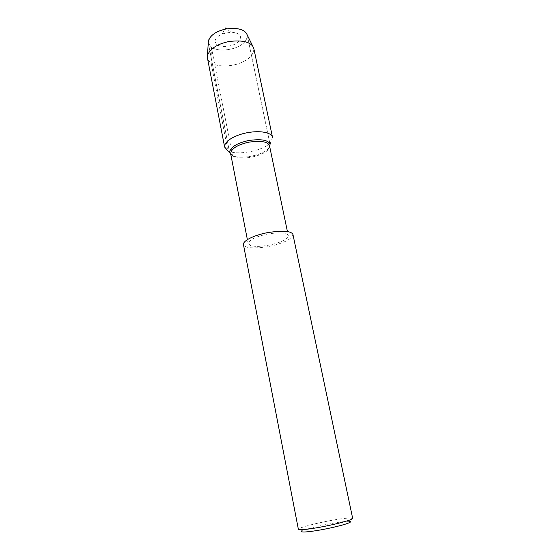 <?xml version="1.0" encoding="UTF-8"?>
<svg xmlns="http://www.w3.org/2000/svg" width="560" height="560" viewBox="0 0 560 560"><rect width="100%" height="100%" fill="white"/><g stroke="black" fill="none" stroke-linecap="round" stroke-linejoin="round"><path stroke-width="0.42" stroke-dasharray="2.8 2.1" d="M216.951 44.667C213.325 41.02 215.082 37.429 222.222 33.908L230.895 32.158C240.478 33.019 242.872 36.33 238.077 42.091C233.611 46.417 221.221 47.985 216.951 44.667M253.855 48.657C253.722 55.125 248.598 60.13 238.483 63.665C228.914 67.06 215.978 66.5 211.099 62.909L211.386 47.327C217.077 50.638 224.749 50.918 234.402 48.181C242.9 45.164 247.184 40.859 247.254 35.252L270.046 144.312L247.254 35.252C247.184 40.859 242.9 45.164 234.402 48.181C224.749 50.918 217.077 50.638 211.386 47.327L208.334 43.099L229.586 152.474L208.334 43.099L211.386 47.327L232.512 155.603L230.804 154.49L233.163 156.464L230.629 153.608M250.838 245.7L248.15 243.642C249.088 239.925 255.402 236.754 267.106 234.136C279.832 232.078 286.881 232.554 288.26 235.557C287.637 238.686 282.891 241.493 274.015 243.978C264.005 246.428 256.277 247.002 250.838 245.7M269.521 145.768L268.296 149.38C263.522 156.219 240.982 160.594 233.429 156.604L233.163 156.464M352.667 518.371L351.596 517.979L349.601 521.395C344.183 520.541 312.984 526.68 304.171 530.124L302.372 530.915L299.208 528.542L298.375 529.319M351.596 517.979C347.025 517.895 339.248 518.903 328.251 521.003C315.833 523.467 306.824 525.693 301.224 527.681L299.208 528.542M292.957 234.528C292.18 238.399 286.328 241.864 275.401 244.923C265.076 247.849 251.594 248.745 246.813 247.079C244.874 246.533 243.747 245.679 243.425 244.517M272.524 137.396L270.991 142.002C265.048 150.549 237.552 155.883 228.158 150.878L232.512 155.603C240.387 159.768 263.788 155.225 268.772 148.092L269.703 146.643L268.772 148.092C263.788 155.225 240.387 159.768 232.512 155.603L227.822 150.703L211.099 62.909C209.139 61.67 207.921 60.039 207.445 58.016M222.222 33.908L224.854 29.225M230.895 32.158L226.646 28.861M248.15 243.642L247.366 239.596M288.26 235.557L287.42 231.525M270.991 142.002L268.296 149.38"/><path stroke-width="0.84" d="M208.257 42.553C209.083 36.127 214.914 31.619 225.736 29.029C237.692 27.496 244.818 29.393 247.114 34.713L246.351 33.18C243.117 28.938 236.222 27.566 225.652 29.05C216.202 31.22 210.434 35.147 208.362 40.838L208.257 42.553M247.366 239.596L230.629 153.608C231.273 148.645 237.258 144.851 248.57 142.212C260.939 140.42 267.925 141.61 269.521 145.768L287.42 231.525M302.372 530.915C298.487 533.036 311.472 531.867 326.396 528.808C343.322 525.336 353.801 521.857 349.601 521.395M298.375 529.319C298.984 530.502 311.752 528.941 325.969 526.064C341.894 522.823 353.192 519.407 352.667 518.371L292.957 234.528C291.277 230.832 282.569 230.244 266.826 232.771C253.897 235.347 243.026 240.604 243.425 244.517L298.375 529.319M230.804 154.49L229.586 152.474C230.251 147.294 236.467 143.332 248.241 140.588C261.114 138.726 268.38 139.965 270.046 144.312L269.703 146.643L270.046 144.312C268.38 139.965 261.114 138.726 248.241 140.588C236.467 143.332 230.251 147.294 229.586 152.474L230.804 154.49M207.445 58.016L207.48 55.468C209.951 48.874 216.846 44.275 228.172 41.678C240.835 39.879 249.06 41.426 252.833 46.319L253.855 48.657L272.524 137.396C271.789 132.664 260.687 130.116 246.673 132.811C234.178 135.282 223.923 141.617 224.623 147.056L207.445 58.016M227.822 150.703L224.623 147.056M224.854 29.225L225.54 28L226.646 28.861M207.48 55.468L208.362 40.838M252.833 46.319L246.351 33.18"/></g></svg>
